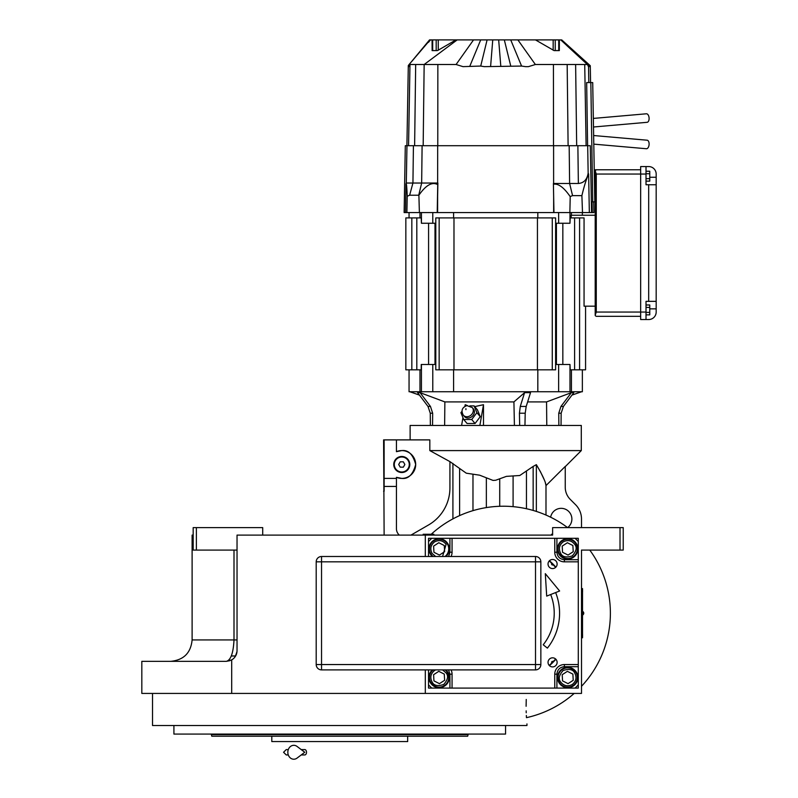 <?xml version="1.0" encoding="UTF-8"?>
<svg xmlns="http://www.w3.org/2000/svg" width="798" height="798" viewBox="0 0 798 798"><rect width="100%" height="100%" fill="white"/><g stroke="black" fill="none" stroke-linecap="round" stroke-linejoin="round"><path stroke-width="1.2" d="M231.29 655.986L235.6 655.986M549.263 560.914L555.687 567.348M555.687 659.048L549.263 665.472M584.715 550.081L581.503 550.081L581.503 693.432L425.314 693.432L425.314 669.891M231.679 659.906L226.333 661.333L141.825 661.333L141.825 693.432L231.689 693.432L231.689 659.896A10.693 10.693 0 0 0 237.036 650.639L237.036 535.099L552.625 535.099L552.625 527.618L623.228 527.618L623.228 550.081L581.503 550.081M620.016 527.618L620.016 550.081M234.004 550.081L234.004 639.936L192.109 639.936L192.109 535.099L193.176 535.099M425.314 535.099L425.314 556.495M262.712 535.099L262.712 527.618L196.388 527.618L196.388 550.081L237.036 550.081M196.388 550.081L193.176 550.081L193.176 527.618L196.388 527.618M237.036 639.936L234.004 639.936C233.325 653.083 230.772 660.215 226.333 661.333L230.053 660.664M235.29 656.495L236.986 651.667L235.29 656.495M582.52 589.662L582.52 636.734M582.57 591.797L582.52 588.595L581.503 588.595M581.503 591.797L582.52 591.797L582.52 634.59L581.503 634.59M581.503 637.802L582.52 637.802L582.57 634.59M582.819 611.487L582.819 614.909A2.035 2.035 0 0 0 582.819 611.487L582.57 611.487M345.085 736.225L211.789 736.225L211.36 734.619L468.107 734.619L468.107 734.08M404.456 741.571L275.011 741.571M448.586 736.225L407.668 736.225L407.668 741.571L271.799 741.571L271.799 736.225L269.485 736.225M468.107 734.619L467.678 736.225L334.382 736.225M211.789 736.225L212.807 736.225M213.545 736.225L248.796 736.225M249.983 736.225L268.088 736.225M391.888 736.225L400.975 736.225L391.888 736.225M278.492 736.225L287.579 736.225L278.492 736.225M230.881 736.225L221.794 736.225M211.36 734.08L211.36 734.619M405.753 734.619L418.581 734.619M526.171 710.858L526.221 712.784M526.341 715.477L526.431 717.252M526.111 706.27C527.019 729.043 527.019 729.043 526.111 706.27L526.241 699.457M231.689 693.432L526.55 693.432M152.518 693.432L152.518 725.522L526.949 725.522L526.949 723.916M505.553 725.522L505.553 734.08L173.914 734.08L173.914 725.522M551.598 662.37A0.988 0.988 0 0 1 553.273 661.662A0.988 0.988 0 0 0 551.598 662.37A0.988 0.988 0 0 0 551.877 663.058M551.598 564.026A0.988 0.988 0 0 1 551.877 563.338A0.988 0.988 0 0 0 552.196 564.934A0.988 0.988 0 0 0 553.273 564.725M431.728 538.311L428.526 538.311L428.526 556.495L428.526 541.523L431.738 538.311L575.089 538.311L578.291 541.523L578.291 684.874L575.089 688.085L431.738 688.085L428.526 684.874L428.526 669.891L428.526 688.085L578.291 688.085L578.291 684.874M548.036 662.37A4.549 4.549 0 0 0 552.575 666.909A4.549 4.549 0 0 0 557.124 662.37A4.549 4.549 0 0 0 552.575 657.821A4.549 4.549 0 0 0 548.036 662.37M548.036 564.026A4.549 4.549 0 0 0 552.575 568.575A4.549 4.549 0 0 0 557.124 564.026A4.549 4.549 0 0 0 552.575 559.478A4.549 4.549 0 0 0 548.036 564.026M445.863 556.495A10.165 10.165 0 0 0 439.109 538.74A10.165 10.165 0 0 0 432.366 556.495M452.057 538.311L452.057 552.216A9.626 9.626 0 0 1 451.06 556.495M452.057 688.085L452.057 674.17A9.626 9.626 0 0 0 451.06 669.891M554.76 688.085L554.76 674.17A9.626 9.626 0 0 1 564.385 664.544L578.291 664.544M578.291 561.842L564.385 561.842A9.626 9.626 0 0 1 554.76 552.216L554.76 538.311M567.707 559.059A10.165 10.165 0 0 0 577.872 548.894A10.165 10.165 0 0 0 567.707 538.74A10.165 10.165 0 0 0 557.543 548.894A10.165 10.165 0 0 0 567.707 559.059M557.543 677.492A10.165 10.165 0 0 0 567.707 687.657A10.165 10.165 0 0 0 577.872 677.492A10.165 10.165 0 0 0 567.707 667.327A10.165 10.165 0 0 0 557.543 677.492M432.366 669.891A10.165 10.165 0 0 0 439.109 687.657A10.165 10.165 0 0 0 445.863 669.891M435.668 669.891L434.551 670.51C430.631 673.702 429.823 677.552 432.127 682.061C433.883 685.622 437.733 686.43 443.678 684.485C447.848 679.826 448.656 675.976 446.102 672.933L442.561 669.891M433.204 669.891A9.626 9.626 -33.2 0 0 431.05 682.759A9.626 9.626 146.8 0 0 444.376 685.552A9.626 9.626 146.8 0 0 447.169 672.225A9.626 9.626 -33.2 0 0 445.025 669.891M444.626 680.285L444.286 674.12L438.77 671.327L433.603 674.709L433.942 680.874L439.449 683.657L444.626 680.285M549.453 665.662A69.805 69.805 0 0 0 555.877 659.238M555.877 567.159A69.805 69.805 0 0 0 549.443 560.735M578.291 541.513L578.291 538.311L575.089 538.311M563.149 541.912C559.218 545.114 558.41 548.954 560.725 553.463C562.48 557.024 566.331 557.832 572.276 555.887C576.445 551.228 577.253 547.378 574.69 544.336C571.498 540.416 567.647 539.608 563.149 541.912M562.44 540.835A9.626 9.626 -33.2 0 0 559.647 554.161A9.626 9.626 146.8 0 0 572.974 556.954A9.626 9.626 146.8 0 0 575.767 543.628A9.626 9.626 -33.2 0 0 562.44 540.835M573.223 551.687L572.884 545.523L567.368 542.73L562.201 546.111L562.54 552.276L568.046 555.069L573.223 551.687M572.276 684.485C576.196 681.283 577.004 677.432 574.69 672.933C572.934 669.372 569.084 668.564 563.149 670.51C558.979 675.168 558.171 679.018 560.725 682.061C563.917 685.981 567.767 686.789 572.276 684.485M572.974 685.552A9.626 9.626 146.8 0 0 575.767 672.225A9.626 9.626 -33.2 0 0 562.44 669.432A9.626 9.626 -33.2 0 0 559.647 682.759A9.626 9.626 146.8 0 0 572.974 685.552M562.201 674.709L562.54 680.874L568.046 683.657L573.223 680.285L572.884 674.12L567.368 671.327L562.201 674.709M442.561 556.495L446.102 544.336C442.9 540.416 439.05 539.608 434.551 541.912C430.631 545.114 429.823 548.954 432.127 553.463L435.668 556.495M445.025 556.495A9.626 9.626 146.8 0 0 447.169 543.628A9.626 9.626 -33.2 0 0 433.843 540.835A9.626 9.626 -33.2 0 0 431.05 554.161A9.626 9.626 146.8 0 0 433.204 556.495M444.626 551.687L444.286 545.523L438.77 542.73L433.603 546.111L433.942 552.276L439.449 555.069L444.626 551.687M431.219 534.251A106.982 106.982 0 0 1 567.597 527.618A106.982 106.982 0 0 0 431.219 534.251M589.782 550.081A106.982 106.982 0 0 1 581.503 686.31A106.982 106.982 0 0 0 589.782 550.081M574.171 693.432A106.982 106.982 0 0 1 526.461 717.661A106.982 106.982 0 0 0 574.171 693.432M433.873 534.57L423.179 534.251L433.873 534.251L433.344 535.099M552.086 535.099L551.548 534.57L552.086 535.099L551.548 534.57L552.625 534.57M551.548 534.251L552.625 534.251M555.647 592.565A56.159 56.159 0 0 1 547.398 648.116L543.209 644.794A50.813 50.813 0 0 0 550.67 594.53M545.303 573.652L546.69 596.106L559.627 590.999L545.303 573.652M301.235 749.591L304.766 749.591A2.673 1.746 90 0 1 306.512 752.265A2.673 1.746 90 0 1 304.766 754.938L301.235 754.938M297.056 758.1A6.953 5.975 -90 0 1 290.951 758.379A6.953 5.975 -90 0 1 287.829 752.265A6.953 5.975 -90 0 1 290.951 746.16A6.953 5.975 -90 0 1 297.056 746.439L304.766 752.265L297.056 758.1M419.459 395.1L409.863 391.748M430.371 425.454L430.272 413.214L428.007 406.451L417.613 392.656L420.067 392.656L444.865 401.913L444.636 425.454M524.585 392.656L520.276 406.451L526.201 406.451L530.51 392.656L524.585 392.656L513.922 401.913L444.865 401.913M571.348 392.656L560.944 406.451L563.408 406.451L573.802 392.656L571.348 392.656L546.55 401.913L527.618 401.913M581.562 391.748L571.966 395.1M468.905 417.982A5.885 4.948 -40.1 0 0 473.803 414.322A5.885 4.948 -40.1 0 0 473.404 408.915L472.286 407.579A5.885 4.948 139.9 0 1 472.685 412.995A5.885 4.948 139.9 0 1 467.788 416.656A5.885 4.948 139.9 0 1 463.289 415.16L464.406 416.486A5.885 4.948 -40.1 0 0 468.905 417.982M410.99 535.099L428.526 524.974A42.793 42.793 0 0 0 449.922 487.917L449.922 461.613L466.291 473.194L479.658 475.189L493.034 480.416L495.708 480.246L506.411 476.366L519.777 475.508L533.154 466.431L533.154 510.431M449.922 461.613L429.823 450.591L581.293 450.591L581.293 425.454L410.122 425.454L410.122 439.888M593.642 135.53L647.128 140.209A4.279 2.334 95 0 1 649.083 144.677A4.279 2.334 95 0 1 646.38 148.737L593.792 144.139M593.343 118.423L646.38 113.785A4.279 2.334 85 0 1 649.083 117.845A4.279 2.334 85 0 1 647.128 122.303L593.493 127.002M406.012 183.809L406.292 183.041L437.873 183.041L437.733 184.627C432.167 181.575 425.893 185.106 418.89 195.231L409.633 195.211L407.229 196.238C406.86 187.081 406.461 182.932 406.012 183.809L405.484 212.567L404.137 212.567L405.304 145.705L590.281 145.705L591.567 212.567L589.343 212.567L588.625 174.064C586.42 178.822 584.176 186.014 581.892 195.64L572.565 195.63L570.221 196.517L569.862 212.567L553.962 212.567L553.403 183.47L578.36 183.47C583.827 183.031 587.089 179.6 588.156 173.176L588.625 174.064M406.91 145.705L408.307 65.526L409.095 64.578M408.795 66.643L409.095 64.508L456.087 64.508L463.03 66.643L480.715 66.054L487.099 39.9L480.695 39.9L469.872 66.064M408.825 66.643L408.307 65.526M408.995 65.596L408.406 66.044M432.087 50.593L432.686 50.593L432.686 39.9L432.067 39.9L432.137 50.174M582.36 369.823L582.36 391.748L571.438 391.748L571.438 369.823M419.977 369.823L419.977 391.748L409.055 391.748L409.055 369.823M582.36 212.567L582.36 215.241M571.438 215.241L571.438 212.567M401.783 471.987A7.491 7.491 0 0 0 409.274 464.496A7.491 7.491 0 0 0 401.783 457.005A7.491 7.491 0 0 0 394.292 464.496A7.491 7.491 0 0 0 401.783 471.987M403.329 467.169L400.237 467.169L398.691 464.496L400.237 461.823L403.329 461.823L404.865 464.496L403.329 467.169M555.617 223.26L558.64 223.26L558.64 212.567M537.822 217.914L537.822 212.567M558.64 223.26L569.981 223.26L569.981 212.567M569.981 223.26L570.191 217.914L584.056 217.914L584.056 306.173L595.198 306.173M571.208 217.914L571.208 215.241L595.198 215.241M411.838 217.914L411.838 369.823L405.843 369.823L405.843 217.914L421.224 217.914L421.434 223.26L421.434 212.567M421.434 223.26L432.775 223.26L432.775 212.567M432.775 223.26L435.798 223.26M453.593 217.914L453.593 212.567M419.977 217.914L419.977 212.567M409.055 217.914L409.055 212.567M556.415 223.26L556.415 364.477M562.839 223.26L562.839 364.477M428.576 223.26L428.576 364.477M435 223.26L435 364.477M537.822 369.823L537.822 391.748L569.981 391.748L569.981 364.477L570.191 369.823L585.572 369.823L585.572 306.173M552.276 369.823L555.617 369.823L555.617 217.914L552.276 217.914L552.276 369.823L537.433 369.823L537.433 217.914L552.276 217.914M439.149 217.914L439.149 369.823L435.798 369.823L435.798 217.914L453.982 217.914L453.982 369.823L537.433 369.823M453.982 217.914L537.433 217.914M439.149 369.823L453.982 369.823M411.838 369.823L421.224 369.823L421.224 364.477L435.798 364.477M432.775 364.477L432.775 391.748L421.434 391.748L421.434 364.477M558.64 391.748L558.64 364.477L569.981 364.477M432.775 391.748L537.822 391.748M453.593 369.823L453.593 391.748M419.977 391.748L421.434 391.748M569.981 391.748L571.438 391.748M555.617 364.477L558.64 364.477M559.328 50.593L554.041 50.593L559.328 50.593L559.358 39.9L535.468 39.9L554.041 50.593M570.221 196.517L570.131 196.517C563.857 187.42 558.291 183.331 553.443 184.248M432.686 50.593L437.284 50.593M432.686 39.9L455.947 39.9L438.252 50.174L438.252 39.9M437.374 50.593L438.252 50.174M405.484 212.567L419.389 212.567L418.89 195.231M406.87 212.567L407.229 196.238M437.873 183.041L437.334 212.567L553.932 212.567L553.403 183.47M419.389 212.567L437.214 212.567L437.733 184.627M581.892 195.64L582.5 212.567L569.862 212.567M593.732 201.864L593.912 212.567L592.296 212.567L592.086 201.864L594.799 201.864L592.715 82.563L590.829 82.563L592.734 201.864M587.597 145.705L586.67 82.563L590.829 82.563M592.296 212.567L591.178 212.567M589.233 65.306L590.161 66.643L588.316 66.493M589.922 66.224L587.398 64.528M566.869 45.606L585.822 63.072M588.525 66.643L587.398 64.508L560.755 39.9L559.358 39.9M409.095 64.508L430.122 39.9M432.067 39.9L430.511 39.9L428.456 42.344M528.426 66.643L525.573 66.643L528.426 66.643L535.368 64.508L517.882 39.9L510.72 39.9L521.583 66.064L484.286 66.643L480.715 66.054M510.72 39.9L504.326 39.9L510.76 66.054M480.695 39.9L473.533 39.9L456.087 64.508M525.573 66.643L521.583 66.064M504.326 39.9L498.67 39.9L500.795 66.124M498.67 39.9L492.755 39.9L490.63 66.114M492.755 39.9L487.099 39.9M535.468 39.9L517.882 39.9M555.927 39.9L554.54 39.9M473.533 39.9L455.947 39.9M535.368 64.508L587.398 64.508M589.343 212.567L582.5 212.567M640.664 169.774L596.266 169.774L595.198 170.842L596.266 174.054L646.011 174.054L646.011 166.563L648.684 166.563A7.491 7.491 0 0 1 656.175 174.054L656.175 312.048A7.491 7.491 0 0 1 648.684 319.539L646.011 319.539L646.011 301.355L648.684 301.355L648.684 184.747L656.175 184.747M646.011 319.539L640.664 319.539L640.664 312.048L596.266 312.048L595.198 315.26L595.198 171.221M640.664 316.327L596.266 316.327L595.308 315.739M596.266 169.774A1.067 1.067 0 0 0 595.198 170.842L595.198 169.774L596.266 169.774M646.011 312.048L640.664 312.048L640.664 166.563L646.011 166.563M656.175 301.355L648.684 301.355M648.684 184.747L646.011 184.747L646.011 174.054M649.762 308.846L656.175 308.846L656.175 312.048M646.011 314.851L649.762 314.851L649.762 304.976L646.011 304.976M646.011 307.439L649.762 307.439M646.011 312.387L649.762 312.387M646.011 181.136L649.762 181.136L649.762 171.251L646.011 171.251M646.011 173.725L649.762 173.725M646.011 178.662L649.762 178.662M401.783 456.476A8.02 8.02 0 0 1 409.803 464.496A8.02 8.02 0 0 1 401.783 472.516A8.02 8.02 0 0 1 393.753 464.496A8.02 8.02 0 0 1 401.783 456.476M396.436 477.334L401.783 478.401C408.357 479.199 412.995 474.561 415.688 464.496C412.995 454.431 408.357 449.803 401.783 450.591A13.905 13.905 0 0 0 396.436 451.658L401.783 450.591A13.905 13.905 0 0 1 415.688 464.496A13.905 13.905 0 0 1 396.436 477.334L396.436 528.685A8.559 8.559 0 0 0 399.329 535.099M550.64 517.214A10.693 10.693 0 0 1 571.328 515.668A10.693 10.693 0 0 1 567.597 527.618M565.243 466.431L545.982 485.613L565.243 466.431L565.243 487.289A17.117 17.117 0 0 0 570.261 499.388L575.548 504.685A20.329 20.329 0 0 1 581.503 519.059L581.503 527.618M384.127 535.099L383.599 439.888L396.436 439.888L396.436 451.658M429.823 450.591L429.823 439.888L396.436 439.888M383.599 491.239L384.127 491.239L384.127 486.431L396.436 486.431M384.127 486.431L384.127 478.401L396.436 478.401M384.127 478.401L384.127 439.888M513.094 476.326L513.094 506.66M536.356 511.418L536.356 464.655L540.346 471.558M540.475 471.788L544.266 479.798M545.313 482.6L545.992 485.533C545.772 482.201 542.56 475.239 536.356 464.655L533.154 466.431M545.992 515.059L545.992 485.533M526.201 406.451L525.204 413.214L524.954 425.454M520.276 406.451L519.428 413.214L519.678 425.454M513.922 401.913L514.411 425.454M563.408 406.451L561.144 413.214L561.044 425.454M560.944 406.451L558.76 413.214L558.859 425.454M546.55 401.913L546.78 425.454M420.067 392.656L430.471 406.451L432.666 413.214L432.556 425.454M461.942 411.359L460.915 412.696L463.728 419.519L471.718 419.519L476.895 412.696L474.082 405.883L469.852 405.883M474.082 405.883L477.443 409.863L480.246 416.686L476.895 412.696M471.718 419.519L475.069 423.499L480.246 416.686M463.728 419.519L467.079 423.499L475.069 423.499M467.369 405.554L465.204 404.706L464.915 406.332M462.95 417.643L461.593 425.454M479.877 425.454L483.488 404.706L483.488 425.454M483.488 404.706L474.7 406.611M540.854 561.842L540.854 664.544A5.347 5.347 0 0 1 535.508 669.891L321.544 669.891A5.347 5.347 0 0 1 316.198 664.544L316.198 561.842A5.347 5.347 0 0 1 321.544 556.495L535.508 556.495A5.347 5.347 0 0 1 540.854 561.842L321.544 561.842L321.544 664.544L535.508 664.544L535.508 556.495M358.452 669.891L331.709 669.891M449.922 538.311L449.922 552.216L448.576 556.495M449.922 552.216L452.057 552.216M578.291 559.707L564.385 559.707C559.877 559.228 557.373 556.735 556.904 552.216L556.904 538.311M556.904 552.216L554.76 552.216M564.385 559.707L564.385 561.842M556.904 688.085L556.904 674.17C557.373 669.662 559.877 667.158 564.385 666.689L578.291 666.689M564.385 666.689L564.385 664.544M556.904 674.17L554.76 674.17M448.576 669.891L449.922 674.17L449.922 688.085M449.922 674.17L452.057 674.17M465.922 409.643L465.922 408.676L465.922 409.643M486.351 478.152L486.351 507.588M406.96 145.705L406.312 183.041M409.973 64.508L408.556 145.705M579.577 217.914L579.577 369.823M574.61 217.914L574.61 369.823M416.805 217.914L416.805 369.823M553.164 50.174L553.164 39.9M555.238 50.593L555.238 39.9M558.73 50.593L558.73 39.9M572.565 195.63L569.612 183.47L569.174 145.705M422.102 145.705L421.663 183.041L418.721 195.191M413.424 145.705L412.935 183.041L409.633 195.211M436.187 50.593L436.187 39.9M588.555 66.643L588.804 82.563M575.627 64.508L576.675 145.705M584.725 64.508L586.111 145.705M567.169 64.508L568.106 145.705M553.423 64.508L553.503 145.705M437.853 64.508L437.773 145.705M457.174 39.9L424.157 64.508L423.169 145.705M415.678 64.508L414.621 145.705M587.687 145.705L588.156 173.176M577.872 145.705L578.36 183.47M553.642 196.517L553.652 212.567M553.593 145.705L553.622 183.47M437.683 145.705L437.643 183.041M437.633 196.517L437.613 212.567M596.266 312.048L596.266 174.054M649.762 177.256L656.175 177.256M526.461 471.169L526.461 508.735M499.718 478.77L499.718 506.281M472.975 474.561L472.975 510.64M459.608 468.476L459.608 515.598M452.915 463.419L452.915 518.88M519.428 413.214L525.204 413.214M558.76 413.214L561.144 413.214M430.272 413.214L432.666 413.214M428.007 406.451L430.471 406.451M535.508 669.891L535.508 664.544L540.854 664.544M321.544 669.891L321.544 664.544L316.198 664.544M316.198 561.842L321.544 561.842L321.544 556.495M192.109 639.936C190.862 652.854 183.779 659.986 170.872 661.333L170.712 661.333M236.168 654.859L236.417 654.22M423.708 535.099L423.179 534.57M286.243 749.591L288.287 749.591L286.243 749.591L283.569 752.265L286.243 754.938L288.287 754.938L286.243 754.938M472.286 407.579L466.92 405.613C462.062 407.419 460.855 410.601 463.289 415.16M590.58 82.563L590.271 65.695L561.722 39.9M589.692 65.735L561.443 39.9M408.496 65.376L409.085 64.678M412.087 61.077L429.713 39.9M410.202 63.242L429.543 39.9M565.243 466.64L581.293 450.591"/></g></svg>
